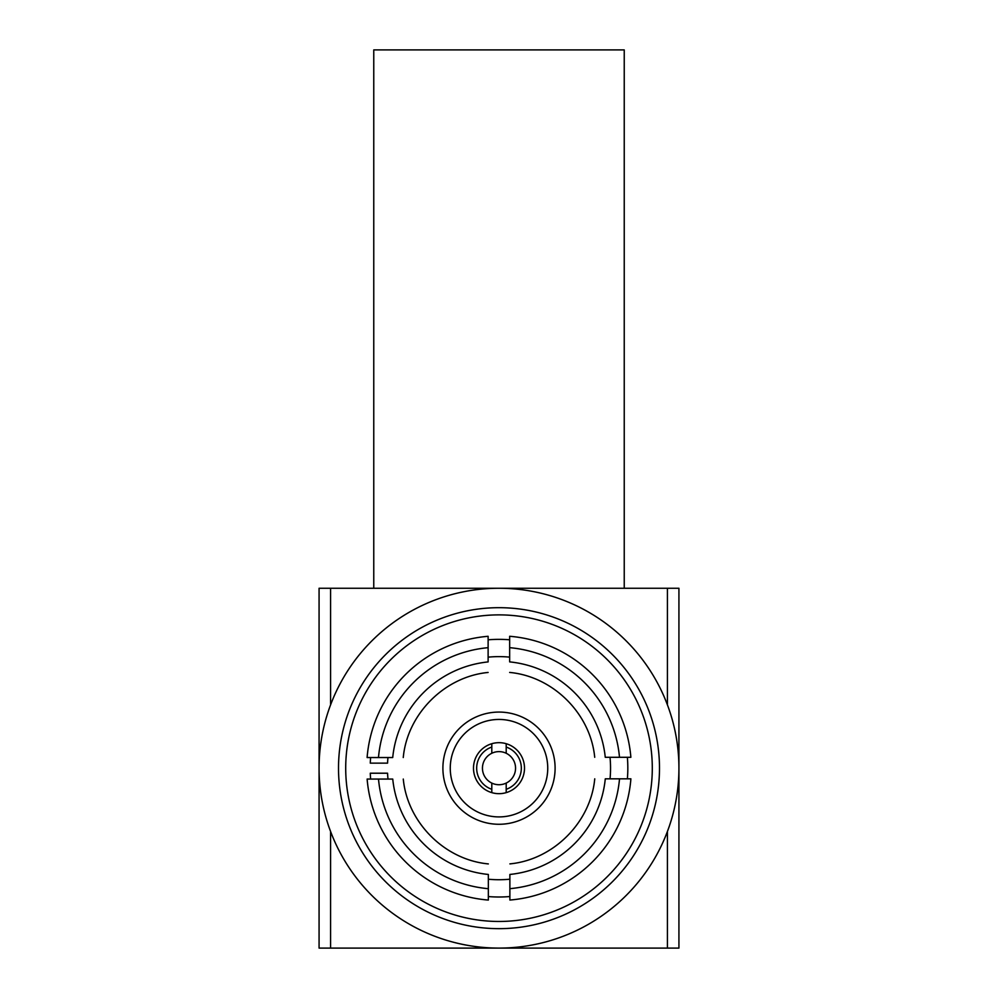 <?xml version="1.0" encoding="UTF-8"?>
<svg xmlns="http://www.w3.org/2000/svg" width="998" height="998" viewBox="0 0 998 998"><rect width="100%" height="100%" fill="white"/><g stroke="black" fill="none" stroke-linecap="round" stroke-linejoin="round"><path stroke-width="1.5" d="M667.413 704.837L667.413 588.259L330.588 588.259L330.588 704.837M330.588 831.509L330.588 948.1L319.073 948.1L319.073 588.259L330.588 588.259M667.413 588.259L678.927 588.259L678.927 948.1L667.413 948.1L667.413 831.509M678.927 768.173A179.927 179.927 0 0 0 499 588.259A179.927 179.927 0 0 0 319.073 768.173A179.927 179.927 0 0 0 499 948.1A179.927 179.927 0 0 0 678.927 768.173M330.588 948.1L667.413 948.1M499 607.682A160.491 160.491 0 0 1 659.491 768.173A160.491 160.491 0 0 1 499 928.664A160.491 160.491 0 0 1 338.509 768.173A160.491 160.491 0 0 1 499 607.682M499 614.88A153.293 153.293 0 0 1 652.293 768.173A153.293 153.293 0 0 1 499 921.466A153.293 153.293 0 0 1 345.707 768.173A153.293 153.293 0 0 1 499 614.88M392.738 779.064C406.76 779.064 406.76 779.064 392.738 779.064A106.823 106.823 0 0 0 488.346 874.46L488.346 888.694A120.983 120.983 0 0 1 378.504 779.064L392.738 779.064M488.346 888.694L488.346 900.071A132.322 132.322 0 0 1 367.127 779.064L378.504 779.064M387.985 779.064A111.551 111.551 0 0 1 387.561 773.213L370.27 773.213A128.829 128.829 0 0 0 370.632 779.064M509.878 879.201A111.551 111.551 0 0 1 488.346 879.226M610.015 757.295A111.551 111.551 0 0 1 610.04 778.827M488.122 657.158A111.551 111.551 0 0 1 509.654 657.133M370.62 757.532A128.829 128.829 0 0 0 370.27 763.133L387.561 763.133A111.551 111.551 0 0 1 387.96 757.532M488.346 896.566A128.829 128.829 0 0 0 509.878 896.541M627.38 778.827A128.829 128.829 0 0 0 627.368 757.295M509.654 639.793A128.829 128.829 0 0 0 488.122 639.818M488.346 874.46C488.346 860.451 488.346 860.451 488.346 874.46M509.878 874.448C509.878 860.426 509.878 860.426 509.878 874.448A106.823 106.823 0 0 0 605.287 778.827L630.898 778.827A132.322 132.322 0 0 1 509.878 900.046L509.878 874.448M378.479 757.532L367.102 757.532A132.322 132.322 0 0 1 488.122 636.3L488.122 661.911C488.122 675.933 488.122 675.933 488.122 661.911A106.823 106.823 0 0 0 392.713 757.532L378.479 757.532A120.983 120.983 0 0 1 488.122 647.677M392.713 757.532C406.722 757.532 406.722 757.532 392.713 757.532M509.654 647.665L509.654 636.287A132.322 132.322 0 0 1 630.873 757.295L605.262 757.295C591.24 757.295 591.24 757.295 605.262 757.295A106.823 106.823 0 0 0 509.654 661.886L509.654 647.665A120.983 120.983 0 0 1 619.496 757.295M509.654 661.886C509.654 675.908 509.654 675.908 509.654 661.886M605.287 778.827C591.278 778.827 591.278 778.827 605.287 778.827M619.521 778.827A120.983 120.983 0 0 1 509.878 888.669M499 712.073A56.1 56.1 0 0 1 555.1 768.173A56.1 56.1 0 0 1 499 824.273A56.1 56.1 0 0 1 442.9 768.173A56.1 56.1 0 0 1 499 712.073M499 816.913A48.74 48.74 0 0 1 450.26 768.173A48.74 48.74 0 0 1 499 719.446A48.74 48.74 0 0 1 547.74 768.173A48.74 48.74 0 0 1 499 816.913M499 793.672A25.499 25.499 0 0 1 473.501 768.173A25.499 25.499 0 0 1 499 742.674A25.499 25.499 0 0 1 524.499 768.173A25.499 25.499 0 0 1 499 793.672M491.802 747.053L491.802 743.71A25.499 25.499 0 0 0 491.802 792.637L491.802 789.293A22.305 22.305 0 0 1 491.802 747.053L491.802 753.265A16.554 16.554 0 0 1 515.554 768.173A16.554 16.554 0 0 1 491.802 783.081A16.554 16.554 0 0 1 491.802 753.265M506.198 743.71L506.198 747.053A22.305 22.305 0 0 1 506.198 789.293L506.198 792.637M506.198 789.293L506.198 783.081M491.802 789.293L491.802 783.081M506.198 747.053L506.198 753.265M624.237 588.259L624.237 49.9L373.763 49.9L373.763 588.259M488.346 863.919C444.784 859.852 407.458 822.614 403.279 779.064M509.878 863.894C553.428 859.727 590.679 822.389 594.746 778.827M509.654 672.427C553.216 676.494 590.542 713.745 594.721 757.295M403.254 757.532C407.321 713.969 444.559 676.632 488.122 672.452"/></g></svg>
